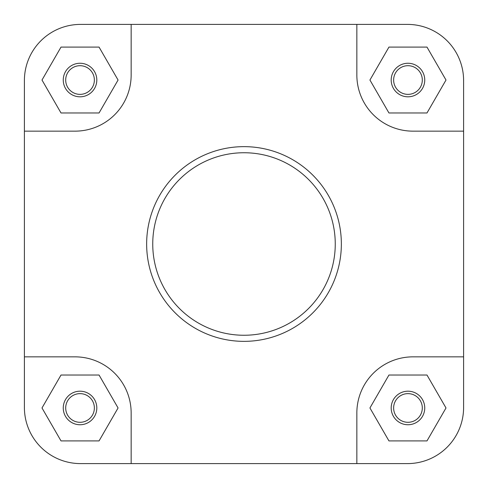 <?xml version="1.0" encoding="UTF-8"?>
<svg xmlns="http://www.w3.org/2000/svg" width="488" height="488" viewBox="0 0 488 488"><rect width="100%" height="100%" fill="white"/><g stroke="black" fill="none" stroke-linecap="round" stroke-linejoin="round"><path stroke-width="0.73" d="M96.807 407.968A16.775 16.775 0 0 1 80.032 424.743A16.775 16.775 0 0 1 63.257 407.968A16.775 16.775 0 0 1 80.032 391.193A16.775 16.775 0 0 1 96.807 407.968M65.697 407.968A14.335 14.335 0 0 0 80.032 422.303A14.335 14.335 0 0 0 94.367 407.968A14.335 14.335 0 0 0 80.032 393.633A14.335 14.335 0 0 0 65.697 407.968M96.807 80.032A16.775 16.775 0 0 1 80.032 96.807A16.775 16.775 0 0 1 63.257 80.032A16.775 16.775 0 0 1 80.032 63.257A16.775 16.775 0 0 1 96.807 80.032M65.697 80.032A14.335 14.335 0 0 0 80.032 94.367A14.335 14.335 0 0 0 94.367 80.032A14.335 14.335 0 0 0 80.032 65.697A14.335 14.335 0 0 0 65.697 80.032M424.743 80.032A16.775 16.775 0 0 1 407.968 96.807A16.775 16.775 0 0 1 391.193 80.032A16.775 16.775 0 0 1 407.968 63.257A16.775 16.775 0 0 1 424.743 80.032M393.633 80.032A14.335 14.335 0 0 0 407.968 94.367A14.335 14.335 0 0 0 422.303 80.032A14.335 14.335 0 0 0 407.968 65.697A14.335 14.335 0 0 0 393.633 80.032M424.743 407.968A16.775 16.775 0 0 1 407.968 424.743A16.775 16.775 0 0 1 391.193 407.968A16.775 16.775 0 0 1 407.968 391.193A16.775 16.775 0 0 1 424.743 407.968M393.633 407.968A14.335 14.335 0 0 0 407.968 422.303A14.335 14.335 0 0 0 422.303 407.968A14.335 14.335 0 0 0 407.968 393.633A14.335 14.335 0 0 0 393.633 407.968M146.644 244A97.356 97.356 0 0 1 244 146.644A97.356 97.356 0 0 1 341.356 244A97.356 97.356 0 0 1 244 341.356A97.356 97.356 0 0 1 146.644 244A97.356 97.356 0 0 0 244 341.356A97.356 97.356 0 0 0 341.356 244M24.4 356.85L24.4 407.48A56.12 56.12 0 0 0 80.52 463.6L131.15 463.6L131.15 412.97A56.12 56.12 0 0 0 75.03 356.85L24.4 356.85L24.4 131.15L75.03 131.15A56.12 56.12 0 0 0 131.15 75.03L131.15 24.4L80.52 24.4A56.12 56.12 0 0 0 24.4 80.52L24.4 131.15L24.4 80.52M131.15 463.6L407.48 463.6A56.12 56.12 0 0 0 463.6 407.48L463.6 356.85L412.97 356.85A56.12 56.12 0 0 0 356.85 412.97L356.85 463.6L407.48 463.6M463.6 80.52L463.6 131.15L463.6 80.52A56.12 56.12 0 0 0 407.48 24.4L356.85 24.4L356.85 75.03A56.12 56.12 0 0 0 412.97 131.15L463.6 131.15L463.6 356.85M131.15 24.4L407.48 24.4M118.066 80.032L99.052 47.092L61.012 47.092L41.998 80.032L61.012 112.972L99.052 112.972L118.066 80.032M388.948 112.972L426.988 112.972L446.001 80.032L426.988 47.092L388.948 47.092L369.935 80.032L388.948 112.972M426.988 440.908L446.001 407.968L426.988 375.028L388.948 375.028L369.935 407.968L388.948 440.908L426.988 440.908M99.052 440.908L118.066 407.968L99.052 375.028L61.012 375.028L41.998 407.968L61.012 440.908L99.052 440.908M335.256 244A91.256 91.256 0 0 0 244 152.744A91.256 91.256 0 0 0 152.744 244A91.256 91.256 0 0 0 244 335.256A91.256 91.256 0 0 0 335.256 244"/></g></svg>
